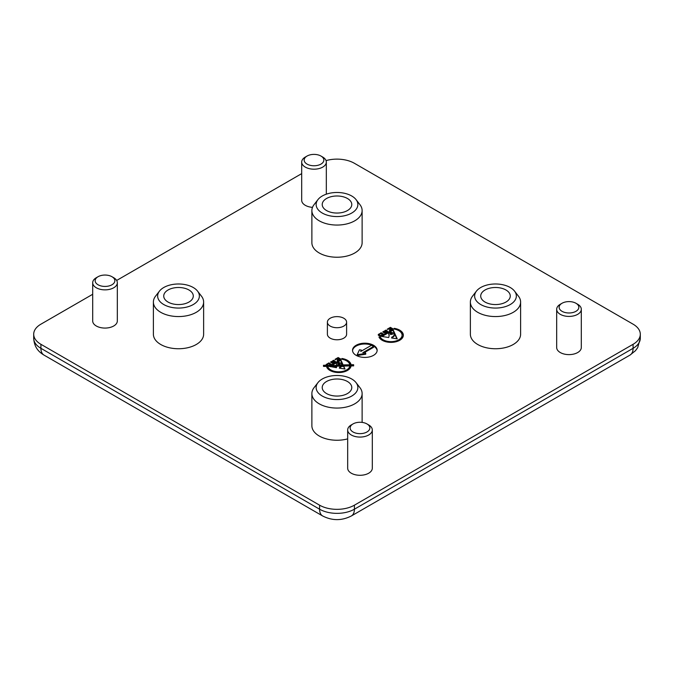 <?xml version="1.0" encoding="UTF-8"?>
<svg xmlns="http://www.w3.org/2000/svg" width="674" height="674" viewBox="0 0 674 674"><rect width="100%" height="100%" fill="white"/><g stroke="black" fill="none" stroke-linecap="round" stroke-linejoin="round"><path stroke-width="1.01" d="M373.548 345.282A12.317 7.111 0 0 0 360.127 343.74A12.317 7.111 0 0 0 352.519 350.312A12.317 7.111 0 0 0 356.133 355.333A12.317 7.111 0 0 0 369.554 356.875A12.317 7.111 0 0 0 377.154 350.312A12.317 7.111 0 0 0 373.548 345.282M377.137 350.707A12.317 7.111 0 0 0 373.548 346.082A12.317 7.111 0 0 0 360.447 344.473A12.317 7.111 0 0 0 352.544 350.707M333.579 371.896A11.129 6.428 180 0 1 330.841 370.742A11.129 6.428 180 0 1 327.952 367.844L327.952 367.044L326.747 367.229A12.385 7.153 0 0 0 329.957 370.447A12.385 7.153 0 0 0 343.032 372.09A12.385 7.153 0 0 0 351.061 365.915L353.656 365.872L353.597 364.71L351.053 364.76A12.385 7.153 0 0 0 341.92 358.484L341.592 359.183A11.129 6.428 180 0 1 349.798 364.777L343.108 364.904L340.682 359.554L331.01 365.131L330.024 365.148L331.431 364.339L328.87 362.89L326.157 364.567L326.048 365.224L323.461 365.274L323.528 366.429L328.92 366.327L336.469 367.692L336.815 366.184L341.111 366.1L339.283 368.122L344.978 369.015L343.63 366.058L349.806 365.94A11.129 6.428 180 0 1 342.527 371.433A11.129 6.428 180 0 1 330.841 369.933A11.129 6.428 180 0 1 327.952 367.044M394.172 329.072L394.172 328.322L393.843 329.013A11.129 6.428 180 0 1 398.831 330.681A11.129 6.428 180 0 1 402.092 335.222A11.129 6.428 180 0 1 395.225 341.162A11.129 6.428 180 0 1 383.093 339.772A11.129 6.428 180 0 1 380.203 336.874L378.99 337.059A12.385 7.153 0 0 0 382.209 340.286A12.385 7.153 0 0 0 395.705 341.828A12.385 7.153 0 0 0 403.347 335.222A12.385 7.153 0 0 0 399.724 330.167A12.385 7.153 0 0 0 394.172 328.322M403.33 335.627A12.385 7.153 0 0 0 399.724 330.976A12.385 7.153 0 0 0 396.101 329.527M402.092 335.222L402.092 336.031A11.129 6.428 180 0 1 396.101 341.735M385.823 341.735A11.129 6.428 180 0 1 383.093 340.572A11.129 6.428 180 0 1 380.203 337.682L380.203 336.874M330.209 326.09A9.604 5.544 0 0 0 340.673 327.294A9.604 5.544 0 0 0 346.604 322.172A9.604 5.544 0 0 0 343.791 318.246A9.604 5.544 0 0 0 333.327 317.05A9.604 5.544 0 0 0 327.396 322.172A9.604 5.544 0 0 0 330.209 326.09M327.396 322.172L327.396 334.237A9.604 5.544 0 0 0 330.209 338.154A9.604 5.544 0 0 0 340.673 339.359A9.604 5.544 0 0 0 346.604 334.237L346.604 322.172M322.248 213.035A20.86 12.039 0 0 0 348.829 214.442A20.86 12.039 0 0 0 356.041 199.605A20.86 12.039 0 0 0 351.752 196.008A20.86 12.039 0 0 0 317.959 199.605A20.86 12.039 0 0 0 322.248 213.035M356.041 199.605L359.933 204.635A25.123 14.508 180 0 1 362.123 210.549A25.123 14.508 180 0 1 346.613 223.953A25.123 14.508 180 0 1 319.232 220.811A25.123 14.508 180 0 1 311.877 210.549A25.123 14.508 180 0 1 314.067 204.635L317.959 199.605M480.747 304.538A20.86 12.039 0 0 0 507.32 305.945A20.86 12.039 0 0 0 514.532 291.109A20.86 12.039 0 0 0 510.243 287.512A20.86 12.039 0 0 0 476.451 291.109A20.86 12.039 0 0 0 480.747 304.538M514.532 291.109L518.424 296.139A25.123 14.508 180 0 1 520.614 302.062A25.123 14.508 180 0 1 505.104 315.457A25.123 14.508 180 0 1 477.731 312.315A25.123 14.508 180 0 1 470.368 302.062A25.123 14.508 180 0 1 472.558 296.139L476.451 291.109M322.248 396.042A20.86 12.039 0 0 0 348.829 397.449A20.86 12.039 0 0 0 356.041 382.613A20.86 12.039 0 0 0 351.752 379.015A20.86 12.039 0 0 0 317.959 382.613A20.86 12.039 0 0 0 322.248 396.042M356.041 382.613L359.933 387.643A25.123 14.508 180 0 1 362.123 393.565A25.123 14.508 180 0 1 346.613 406.961A25.123 14.508 180 0 1 319.232 403.819A25.123 14.508 180 0 1 311.877 393.565A25.123 14.508 180 0 1 314.067 387.643L317.959 382.613M163.757 304.538A20.86 12.039 0 0 0 190.338 305.945A20.86 12.039 0 0 0 197.549 291.109A20.86 12.039 0 0 0 193.253 287.512A20.86 12.039 0 0 0 159.468 291.109A20.86 12.039 0 0 0 163.757 304.538M197.549 291.109L201.442 296.139A25.123 14.508 180 0 1 203.632 302.062A25.123 14.508 180 0 1 188.122 315.457A25.123 14.508 180 0 1 160.741 312.315A25.123 14.508 180 0 1 153.386 302.062A25.123 14.508 180 0 1 155.576 296.139L159.468 291.109M347.447 198.485A14.777 8.535 0 0 0 331.347 196.639A14.777 8.535 0 0 0 322.223 204.517A14.777 8.535 0 0 0 326.553 210.549A14.777 8.535 0 0 0 342.653 212.403A14.777 8.535 0 0 0 351.777 204.517A14.777 8.535 0 0 0 347.447 198.485M311.877 210.549L311.877 242.733A25.123 14.508 0 0 0 319.232 252.986A25.123 14.508 0 0 0 346.613 256.128A25.123 14.508 0 0 0 362.123 242.733L362.123 210.549M188.956 289.988A14.777 8.535 0 0 0 172.847 288.143A14.777 8.535 0 0 0 163.731 296.021A14.777 8.535 0 0 0 168.053 302.062A14.777 8.535 0 0 0 184.162 303.907A14.777 8.535 0 0 0 193.286 296.021A14.777 8.535 0 0 0 188.956 289.988M153.386 302.062L153.386 334.237A25.123 14.508 0 0 0 160.741 344.49A25.123 14.508 0 0 0 188.122 347.641A25.123 14.508 0 0 0 203.632 334.237L203.632 302.062M347.447 381.501A14.777 8.535 0 0 0 331.347 379.647A14.777 8.535 0 0 0 322.223 387.533A14.777 8.535 0 0 0 326.553 393.565A14.777 8.535 0 0 0 342.653 395.411A14.777 8.535 0 0 0 351.777 387.533A14.777 8.535 0 0 0 347.447 381.501M311.877 393.565L311.877 425.741A25.123 14.508 0 0 0 319.232 436.002A25.123 14.508 0 0 0 347.674 438.875M505.947 289.988A14.777 8.535 0 0 0 489.838 288.143A14.777 8.535 0 0 0 480.714 296.021A14.777 8.535 0 0 0 485.044 302.062A14.777 8.535 0 0 0 501.153 303.907A14.777 8.535 0 0 0 510.269 296.021A14.777 8.535 0 0 0 505.947 289.988M470.368 302.062L470.368 334.237A25.123 14.508 0 0 0 477.731 344.49A25.123 14.508 0 0 0 505.104 347.641A25.123 14.508 0 0 0 520.614 334.237L520.614 302.062M98.042 284.765A9.849 5.687 0 0 0 111.977 284.765A9.849 5.687 0 0 0 111.977 276.719L113.721 277.722A12.317 7.111 180 0 1 117.327 282.751A12.317 7.111 180 0 1 109.719 289.323A12.317 7.111 180 0 1 96.298 287.781A12.317 7.111 180 0 1 92.692 282.751A12.317 7.111 180 0 1 96.298 277.722L98.042 276.719A9.849 5.687 0 0 0 98.042 284.765M353.024 431.975A9.849 5.687 0 0 0 366.959 431.975A9.849 5.687 0 0 0 366.959 423.929L368.695 424.94A12.317 7.111 180 0 1 372.309 429.961A12.317 7.111 180 0 1 364.701 436.533A12.317 7.111 180 0 1 351.28 434.991A12.317 7.111 180 0 1 347.674 429.961A12.317 7.111 180 0 1 351.28 424.94L353.024 423.929A9.849 5.687 0 0 0 353.024 431.975M562.023 311.312A9.849 5.687 0 0 0 575.958 311.312A9.849 5.687 0 0 0 575.958 303.266L577.702 304.269A12.317 7.111 180 0 1 581.308 309.299A12.317 7.111 180 0 1 573.709 315.87A12.317 7.111 180 0 1 560.279 314.328A12.317 7.111 180 0 1 556.673 309.299A12.317 7.111 180 0 1 560.279 304.269L562.023 303.266A9.849 5.687 0 0 0 562.023 311.312M307.041 164.094A9.849 5.687 0 0 0 320.976 164.094A9.849 5.687 0 0 0 320.976 156.056L322.72 157.059A12.317 7.111 180 0 1 326.326 162.089A12.317 7.111 180 0 1 318.726 168.652A12.317 7.111 180 0 1 305.305 167.11A12.317 7.111 180 0 1 301.691 162.089A12.317 7.111 180 0 1 305.305 157.059L307.041 156.056A9.849 5.687 0 0 0 307.041 164.094M301.691 162.089L301.691 200.296A12.317 7.111 0 0 0 305.305 205.326A12.317 7.111 0 0 0 312.492 207.356M92.692 282.751L92.692 320.967A12.317 7.111 0 0 0 96.298 325.989A12.317 7.111 0 0 0 109.719 327.53A12.317 7.111 0 0 0 117.327 320.967L117.327 282.751M347.674 429.961L347.674 468.177A12.317 7.111 0 0 0 351.28 473.207A12.317 7.111 0 0 0 364.701 474.749A12.317 7.111 0 0 0 372.309 468.177L372.309 429.961M556.673 309.299L556.673 347.506A12.317 7.111 0 0 0 560.279 352.536A12.317 7.111 0 0 0 573.709 354.077A12.317 7.111 0 0 0 581.308 347.506L581.308 309.299M92.692 294.285L40.912 324.177A24.635 14.221 0 0 0 33.7 334.237A24.635 14.221 0 0 0 40.912 344.296L319.586 505.18A24.635 14.221 0 0 0 354.414 505.18L633.088 344.296A24.635 14.221 0 0 0 640.3 334.237A24.635 14.221 0 0 0 633.088 324.177L354.414 163.293A24.635 14.221 0 0 0 326.056 160.606M301.691 173.622L116.661 280.451M337.581 360.784L340.682 358.998L338.146 357.532L335.02 359.343L335.534 359.638L337.96 358.239L338.559 358.585L337.16 359.385L337.581 359.646L338.963 358.854L339.511 359.166L337.143 360.531L337.581 360.784M335.677 361.887L334.346 361.011L331.962 362.317L331.465 362.022L334.296 360.573L333.782 360.27L330.555 362.132L331.827 362.789L334.473 361.449L335.02 361.761L332.307 363.176L332.813 363.362L335.703 361.845M381.366 335.509L383.683 334.169L381.113 332.729L378.19 334.852L379.032 335.719L381.366 335.509M389.833 330.622L392.934 328.828L390.398 327.37L387.272 329.173L387.786 329.468L390.212 328.07L390.802 328.415L389.412 329.215L389.833 329.485L391.215 328.685L391.762 329.005L389.395 330.37L389.833 330.622M388.721 337.522L389.21 335.382L388.578 332.804L389.951 333.082L390.473 334.489L392.42 334.186L389.505 332.383L389.597 331.844L393.254 332.973L393.81 333.824L394.197 335.256L391.535 337.952L397.23 338.853L392.934 329.392L380.92 336.318L388.721 337.522M387.929 331.726L386.598 330.841L384.214 332.147L383.717 331.861L386.547 330.403L386.034 330.108L382.807 331.962L384.079 332.627L386.724 331.279L387.272 331.591L384.559 333.015L385.065 333.192L387.954 331.675M577.702 304.269L575.958 303.266A9.849 5.687 0 0 0 562.023 303.266M368.695 424.94L366.959 423.929A9.849 5.687 0 0 0 353.024 423.929M113.721 277.722L111.977 276.719A9.849 5.687 0 0 0 98.042 276.719M322.72 157.059L320.976 156.056A9.849 5.687 0 0 0 307.041 156.056M385.174 333.158L385.174 332.627M387.272 332.105L387.272 331.591M383.169 332.198L383.169 331.541M383.717 332.029L383.287 332.282M385.326 330.926L385.326 330.294M386.034 330.698L386.034 330.108M383.717 332.56L383.717 331.861M384.214 332.577L384.214 332.147M385.89 331.76L385.89 331.178M386.598 331.355L386.598 330.841M387.626 331.894L387.331 330.892M387.331 331.692L386.598 331.65M396.834 338.786L392.934 330.193L389.926 331.928M389.345 332.257L382.006 336.486M392.934 330.193L392.934 329.392M391.771 337.994L391.771 337.244M394.197 335.256L394.197 336.065L391.805 337.994M391.973 337.767L391.973 336.958M393.911 336.334L393.911 335.526M389.345 332.737L389.345 332.021M392.268 333.613L392.268 334.414L390.187 333.436M391.341 333.841L391.341 333.04M389.109 335.821L388.578 333.099M380.203 337.682L379.411 337.8M391.762 329.51L391.762 329.005M390.802 328.92L390.802 328.415M392.234 329.232L390.389 328.179M390.398 328.171L390.398 327.37M379.159 334.658L378.392 335.239M378.409 335.197L378.409 334.397M378.99 334.759L378.99 333.95M381.113 333.52L381.113 332.729M382.975 334.582L381.779 333.9M382.529 334.843L380.945 333.419L379.285 334.447L379.184 335.745M380.616 335.804L382.529 334.329M380.085 335.846L380.616 335.323M379.614 335.821L380.085 335.366M379.209 335.745L379.209 335.003L379.614 335.239M332.922 363.328L332.922 362.789M335.02 362.267L335.02 361.761M330.917 362.368L330.917 361.711M331.465 362.199L331.035 362.444M333.074 361.096L333.074 360.464M333.782 360.868L333.782 360.27M331.465 362.722L331.465 362.022M331.962 362.747L331.962 362.317M333.638 361.921L333.638 361.348M334.346 361.517L334.346 361.011M335.382 362.056L335.079 361.053M335.079 361.862L334.346 361.82M353.614 365.872L353.597 364.71M327.952 367.844L327.16 367.97M349.806 365.94L349.806 366.749A11.129 6.428 180 0 1 343.85 371.896M344.583 368.956L343.63 366.058M339.519 368.156L339.519 367.406M341.111 366.1L341.111 366.909L339.553 368.164M339.73 367.928L339.73 367.128M324.135 366.066L323.503 366.075M326.907 364.828L326.048 365.603M326.157 365.367L326.157 364.567M326.738 364.929L326.738 364.12M328.87 363.69L328.87 362.89M330.732 364.744L329.527 364.07M342.931 365.316L340.682 360.363L337.682 362.09M337.101 362.427L331.718 365.527M340.682 360.363L340.682 359.554M341.92 359.234L341.92 358.484M350.969 365.165A12.385 7.153 0 0 0 343.85 359.689M353.597 365.51L352.864 365.527M330.016 366.698L336.722 366.572M341.111 366.488L343.63 366.445M349.806 366.327L350.994 366.302M337.944 363.598L340.025 364.592L340.016 363.775L340.075 364.592L338.222 364.659L337.699 363.244L336.747 362.806L336.326 363.261L336.815 365.022L341.811 364.929L341.566 363.985L341.002 363.134L337.354 362.005L337.253 362.553L340.016 363.775M336.326 363.261L336.705 365.434M328.988 365.173L330.277 364.499L328.693 363.589L326.865 364.895L328.988 365.578M330.277 365.005L330.277 364.499M326.957 365.611L326.957 365.165M326.865 365.62L326.865 364.895M339.098 364.011L339.098 363.202M337.101 362.907L337.101 362.191M324.152 365.999L352.847 365.131L324.135 365.67L324.152 366.42L324.135 365.67M339.511 359.672L339.511 359.166M338.559 359.09L338.559 358.585M339.991 359.402L338.137 358.341L338.146 357.532M364.718 352.384L373.548 347.295L373.548 346.487L371.458 345.282L360.725 351.474L361.374 350.084L359.469 349.789L357.178 354.735L365.738 353.412L365.232 352.308L362.814 352.679L373.548 346.487M357.178 354.735L357.178 355.535L365.738 354.212L365.738 353.412M361.239 351.179L361.374 350.084M40.912 344.296L40.912 348.315L319.586 509.199L319.586 505.18M354.414 505.18L354.414 509.199L633.088 348.315L633.088 344.296M33.7 334.237L33.7 338.255A24.635 14.221 0 0 0 40.912 348.315A14.777 8.535 120 0 0 43.979 355.08L322.644 515.964A14.777 8.535 120 0 1 319.586 509.199A24.635 14.221 0 0 0 354.414 509.199A14.777 8.535 -120 0 1 351.356 515.964L630.021 355.08A14.777 8.535 -120 0 0 633.088 348.315A24.635 14.221 0 0 0 640.3 338.255L637.68 347.683L635.422 350.733L630.021 355.08M362.123 393.565L362.123 422.396M326.326 162.089L326.326 194.171M640.3 334.237L640.3 338.255M43.979 355.08C39.176 352.165 34.29 347.835 33.7 338.255M351.356 515.964C341.785 520.834 332.215 520.834 322.644 515.964"/></g></svg>
